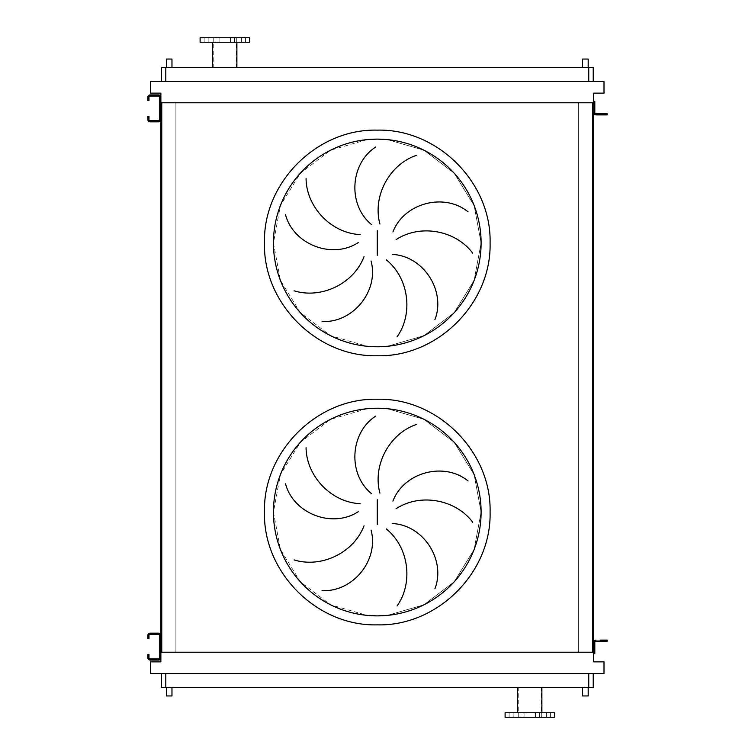<?xml version="1.0" encoding="UTF-8"?>
<svg xmlns="http://www.w3.org/2000/svg" width="755" height="755" viewBox="0 0 755 755"><rect width="100%" height="100%" fill="white"/><g stroke="black" fill="none" stroke-linecap="round" stroke-linejoin="round"><path stroke-width="0.57" stroke-dasharray="3.77 2.83" d="M160.872 644.364L159.749 644.364L159.749 648.847L159.749 644.364L159.749 648.847L159.749 644.364L160.872 644.364L160.872 648.847L160.872 644.364L160.872 648.847L160.872 644.364L160.872 648.847L159.749 648.847L160.872 648.847M147.857 638.758L148.98 638.758L148.98 635.399A1.123 1.123 0 0 1 150.103 634.276L158.626 634.276A1.123 1.123 0 0 1 159.749 635.399L159.749 657.822A1.123 1.123 0 0 1 158.626 658.945L150.103 658.945A1.123 1.123 0 0 1 148.98 657.822L148.98 654.462L147.857 654.462L147.857 657.822A2.246 2.246 0 0 0 150.103 660.068L158.626 660.068A2.246 2.246 0 0 0 160.872 657.822L160.872 635.399A2.246 2.246 0 0 0 158.626 633.152L150.103 633.152A2.246 2.246 0 0 0 147.857 635.399L147.857 638.758M600.64 641.231L603.774 641.231L600.64 641.231L603.774 641.231L600.64 641.231L603.774 641.231L600.64 641.231L600.64 640.108L603.774 640.108L600.64 640.108L603.774 640.108L600.64 640.108L603.774 640.108L600.64 640.108L600.64 641.231L600.64 640.108M603.774 641.231L603.774 640.108M593.685 642.345A2.246 2.246 0 0 1 595.931 640.108A2.246 2.246 0 0 0 593.685 642.345A2.246 2.246 0 0 1 595.931 640.108A2.246 2.246 0 0 0 593.685 642.345L593.685 653.67L594.808 653.67L594.808 642.345A1.123 1.123 0 0 1 595.931 641.231L607.143 641.231L607.143 640.108L595.931 640.108A2.246 2.246 0 0 0 593.685 642.345L594.808 642.345A1.123 1.123 0 0 1 595.931 641.231A1.123 1.123 0 0 0 594.808 642.345L593.685 642.345M595.931 640.108L601.31 640.108L595.931 640.108L601.31 640.108L600.187 640.108L600.187 641.231L600.187 640.108M601.31 641.231L601.31 640.108L601.31 641.231M160.872 106.153L159.749 106.153L159.749 110.636L159.749 106.153L159.749 110.636L159.749 106.153L160.872 106.153L160.872 110.636L160.872 106.153L160.872 110.636L160.872 106.153L160.872 110.636L159.749 110.636L160.872 110.636M147.857 100.538L148.98 100.538L148.98 97.178A1.123 1.123 0 0 1 150.103 96.055L158.626 96.055A1.123 1.123 0 0 1 159.749 97.178L159.749 119.601A1.123 1.123 0 0 1 158.626 120.724L150.103 120.724A1.123 1.123 0 0 1 148.98 119.601L148.98 116.242L147.857 116.242L147.857 119.601A2.246 2.246 0 0 0 150.103 121.848L158.626 121.848A2.246 2.246 0 0 0 160.872 119.601L160.872 97.178A2.246 2.246 0 0 0 158.626 94.932L150.103 94.932A2.246 2.246 0 0 0 147.857 97.178L147.857 100.538M367.1 139.618L330.596 150.198L300.339 173.216L280.398 205.577L273.442 242.95L280.398 280.313L300.339 312.674L330.596 335.692L367.1 346.281M367.1 408.719L330.596 419.308L300.339 442.326L280.398 474.687L273.442 512.05L280.398 549.423L300.339 581.784L330.596 604.802L367.1 615.382M171.97 67.572L166.364 67.572L171.97 67.572M588.192 67.572L582.586 67.572L588.192 67.572M171.97 687.428L166.364 687.428L171.97 687.428M582.586 687.428L588.192 687.428L582.586 687.428M241.411 42.233L241.411 37.75L245.45 37.75L241.411 37.75L245.45 37.75L241.411 37.75L241.411 42.233L245.45 42.233L245.45 37.75L245.45 42.233L241.411 42.233M230.483 42.233L230.483 37.75L234.522 37.75L230.483 37.75L234.522 37.75L230.483 37.75L230.483 42.233L234.522 42.233L234.522 37.75L234.522 42.233L230.483 42.233M215.043 42.233L215.043 37.75L219.073 37.75L215.043 37.75L219.073 37.75L215.043 37.75L215.043 42.233L219.073 42.233L219.073 37.75L219.073 42.233L215.043 42.233M204.114 42.233L204.114 37.75L208.154 37.75L204.114 37.75L208.154 37.75L204.114 37.75L204.114 42.233L208.154 42.233L208.154 37.75L208.154 42.233L204.114 42.233M236.891 42.233L212.674 42.233L236.891 42.233M212.674 67.572L236.891 67.572L212.674 67.572M236.334 37.75L213.231 37.75L236.334 37.75L236.334 67.572L213.231 67.572L236.334 67.572M213.231 37.75L213.231 67.572M550.433 712.767L550.433 717.25L546.403 717.25L550.433 717.25L546.403 717.25L550.433 717.25L550.433 712.767L546.403 712.767L546.403 717.25L546.403 712.767L550.433 712.767M539.514 712.767L539.514 717.25L535.474 717.25L539.514 717.25L535.474 717.25L539.514 717.25L539.514 712.767L535.474 712.767L535.474 717.25L535.474 712.767L539.514 712.767M524.064 712.767L524.064 717.25L520.025 717.25L524.064 717.25L520.025 717.25L524.064 717.25L524.064 712.767L520.025 712.767L520.025 717.25L520.025 712.767L524.064 712.767M513.145 712.767L513.145 717.25L509.106 717.25L513.145 717.25L509.106 717.25L513.145 717.25L513.145 712.767L509.106 712.767L509.106 717.25L509.106 712.767L513.145 712.767M554.444 717.25L505.104 717.25M554.444 712.767L505.104 712.767M529.774 687.428L517.656 687.428L529.774 687.428M161.315 673.517L165.798 673.517L161.315 673.517L161.315 687.428L593.232 687.428M150.547 673.517L604 673.517L604 661.861L593.685 661.861L593.685 93.139L604 93.139L604 81.483L150.547 81.483L150.547 93.139L160.872 93.139L160.872 661.861L150.547 661.861L150.547 673.517M588.749 673.517L165.798 673.517L588.749 673.517L588.749 687.428M160.872 102.784L593.685 102.784L593.685 112.655A2.246 2.246 0 0 0 595.931 114.892A2.246 2.246 0 0 1 593.685 112.655A2.246 2.246 0 0 0 595.931 114.892A2.246 2.246 0 0 1 593.685 112.655A2.246 2.246 0 0 0 595.931 114.892L607.143 114.892L607.143 113.769L595.931 113.769A1.123 1.123 0 0 1 594.808 112.655A1.123 1.123 0 0 0 595.931 113.769L601.31 113.769L595.931 113.769A1.123 1.123 0 0 1 594.808 112.655L594.808 101.33L593.685 101.33L593.685 103.567L594.808 103.567M175.896 102.784L161.768 102.784L175.896 102.784L175.896 652.216L161.768 652.216L175.896 652.216L175.896 102.784M578.66 102.784L592.788 102.784L578.66 102.784L578.66 652.216L592.788 652.216L578.66 652.216L578.66 102.784M161.768 102.784L161.768 652.216M592.788 102.784L592.788 652.216M594.808 651.433L593.685 651.433L593.685 652.216L160.872 652.216M593.685 653.67L593.685 652.216M593.685 102.784L593.685 101.33M161.315 81.483L593.232 81.483L161.315 81.483L161.315 67.572L593.232 67.572M387.457 615.382L423.961 604.802L454.208 581.784L474.149 549.423L481.105 512.05L474.149 474.687L454.208 442.326L423.961 419.308L387.457 408.719L423.961 419.308L454.208 442.326L474.149 474.687L481.105 512.05L474.149 549.423L454.208 581.784L423.961 604.802L387.457 615.382M387.457 346.281L423.961 335.692L454.208 312.674L474.149 280.313L481.105 242.95L474.149 205.577L454.208 173.216L423.961 150.198L387.457 139.618L423.961 150.198L454.208 173.216L474.149 205.577L481.105 242.95L474.149 280.313L454.208 312.674L423.961 335.692L387.457 346.281M200.113 37.75L249.452 37.75M200.113 42.233L249.452 42.233M582.586 695.95L588.192 695.95M171.97 695.95L166.364 695.95M582.586 59.05L588.192 59.05M166.364 59.05L171.97 59.05M600.64 113.769L603.774 113.769L600.64 113.769L603.774 113.769L600.64 113.769L603.774 113.769L603.774 114.892L600.64 114.892L603.774 114.892L600.64 114.892L603.774 114.892L600.64 114.892L603.774 114.892L603.774 113.769L600.64 113.769L600.64 114.892M603.774 113.769L603.774 114.892M600.187 114.892L600.187 113.769L600.187 114.892L600.187 113.769L600.187 114.892L601.31 114.892L601.31 113.769L600.187 113.769L601.31 113.769L601.31 114.892L595.931 114.892M594.808 112.655L593.685 112.655L594.808 112.655M601.31 113.769L601.31 114.892L601.31 113.769M147.857 656.699L148.98 656.699M148.98 636.522L147.857 636.522M604.897 640.108L604.897 641.231M147.857 118.478L148.98 118.478M148.98 98.301L147.857 98.301M165.798 687.428L165.798 673.517M165.798 67.572L165.798 81.483M588.749 67.572L588.749 81.483M604.897 113.769L604.897 114.892M518.223 717.25L518.223 687.428M541.316 717.25L541.316 687.428"/><path stroke-width="1.13" d="M148.98 636.522L148.98 638.758L147.857 638.758L147.857 636.522L148.98 636.522L148.98 635.399A1.123 1.123 0 0 1 150.103 634.276L158.626 634.276A1.123 1.123 0 0 1 159.749 635.399L159.749 657.822A1.123 1.123 0 0 1 158.626 658.945L150.103 658.945A1.123 1.123 0 0 1 148.98 657.822L148.98 656.699L147.857 656.699L147.857 657.822A2.246 2.246 0 0 0 150.103 660.068L158.626 660.068A2.246 2.246 0 0 0 160.872 657.822L160.872 635.399A2.246 2.246 0 0 0 158.626 633.152L150.103 633.152A2.246 2.246 0 0 0 147.857 635.399L147.857 636.522M147.857 656.699L147.857 654.462L148.98 654.462L148.98 656.699M595.931 640.108A2.246 2.246 0 0 0 593.685 642.345L593.685 651.433L594.808 651.433L594.808 642.345A1.123 1.123 0 0 1 595.931 641.231A1.123 1.123 0 0 0 594.808 642.345A1.123 1.123 0 0 1 595.931 641.231L604.897 641.231L604.897 640.108L600.187 640.108M594.808 651.433L594.808 653.67L593.685 653.67L593.685 112.655A2.246 2.246 0 0 0 595.931 114.892L604.897 114.892L604.897 113.769L595.931 113.769A1.123 1.123 0 0 1 594.808 112.655L594.808 103.567L593.685 103.567L593.685 93.139L604 93.139L604 81.483L150.547 81.483L150.547 93.139L160.872 93.139L160.872 106.153M604.897 640.108L607.143 640.108L607.143 641.231L604.897 641.231M148.98 98.301L148.98 100.538L147.857 100.538L147.857 98.301L148.98 98.301L148.98 97.178A1.123 1.123 0 0 1 150.103 96.055L158.626 96.055A1.123 1.123 0 0 1 159.749 97.178L159.749 119.601A1.123 1.123 0 0 1 158.626 120.724L150.103 120.724A1.123 1.123 0 0 1 148.98 119.601L148.98 118.478L147.857 118.478L147.857 119.601A2.246 2.246 0 0 0 150.103 121.848L158.626 121.848A2.246 2.246 0 0 0 160.872 119.601L160.872 97.178A2.246 2.246 0 0 0 158.626 94.932L150.103 94.932A2.246 2.246 0 0 0 147.857 97.178L147.857 98.301M147.857 118.478L147.857 116.242L148.98 116.242L148.98 118.478M367.1 346.281L377.273 346.781A103.831 103.831 0 0 0 481.105 242.95A103.831 103.831 0 0 0 377.273 139.118L367.1 139.618M306.068 178.595C306.36 206.662 330.756 233.144 360.135 234.588M358.21 242.61C331.87 259.729 293.214 244.176 285.541 214.722M294.063 290.788C320.856 299.178 353.585 284.154 364.033 256.662M371.064 260.975C379.208 291.317 352.472 323.272 322.083 321.47M371.696 224.707C347.281 204.945 350.122 163.373 375.773 146.98M377.273 139.118A103.831 103.831 0 0 0 273.442 242.95A103.831 103.831 0 0 0 377.273 346.781L387.457 346.281L377.273 346.781A103.831 103.831 0 0 0 481.105 242.95A103.831 103.831 0 0 0 377.273 139.118L387.457 139.618L377.273 139.118M367.1 615.382L377.273 615.882A103.831 103.831 0 0 0 481.105 512.05A103.831 103.831 0 0 0 377.273 408.219L367.1 408.719M306.068 447.706C306.36 475.773 330.756 502.254 360.135 503.698M358.21 511.72C331.87 528.84 293.214 513.287 285.541 483.823M294.063 559.899C320.856 568.288 353.585 553.264 364.033 525.773M371.064 530.085C379.208 560.427 352.472 592.382 322.083 590.58M371.696 493.817C347.281 474.055 350.122 432.483 375.773 416.08M377.273 408.219A103.831 103.831 0 0 0 273.442 512.05A103.831 103.831 0 0 0 377.273 615.882L387.457 615.382L377.273 615.882A103.831 103.831 0 0 0 481.105 512.05A103.831 103.831 0 0 0 377.273 408.219L387.457 408.719L377.273 408.219M171.97 67.572L171.97 59.05L166.364 59.05L166.364 67.572M588.192 67.572L588.192 59.05L582.586 59.05L582.586 67.572M166.364 687.428L166.364 695.95L171.97 695.95L171.97 687.428M588.192 687.428L588.192 695.95L582.586 695.95L582.586 687.428M249.452 37.75L200.113 37.75L200.113 42.233L249.452 42.233L249.452 37.75M212.674 42.233L212.674 67.572M236.891 42.233L236.891 67.572M529.774 717.25L554.444 717.25L554.444 712.767L505.104 712.767L505.104 717.25L529.774 717.25M593.232 687.428L593.232 673.517L593.232 687.428L161.315 687.428L161.315 673.517M416.477 424.442C389.873 433.398 372.224 464.787 379.925 493.166M472.715 522.262C455.973 499.725 420.667 492.637 396.054 508.747M392.902 501.112C404.142 471.79 444.563 461.645 468.081 480.973M397.064 605.972C413.325 583.096 409.144 547.318 386.23 528.896M392.506 523.536C423.876 525.169 446.007 560.465 434.899 588.815M160.872 648.847L160.872 661.861L150.547 661.861L150.547 673.517L604 673.517L604 661.861L593.685 661.861L593.685 653.67M593.685 102.784L160.872 102.784M160.872 110.636L160.872 644.364M161.768 102.784L161.768 652.216L160.872 652.216M592.788 102.784L592.788 652.216L161.768 652.216M593.685 652.216L592.788 652.216M593.232 67.572L593.232 81.483L593.232 67.572L161.315 67.572L161.315 81.483M416.477 155.332C389.873 164.288 372.224 195.677 379.925 224.056M397.064 336.862C413.325 313.986 409.144 278.218 386.23 259.786M392.506 254.426C423.876 256.058 446.007 291.364 434.899 319.705M472.715 253.151C455.973 230.615 420.667 223.537 396.054 239.637M392.902 232.011C404.142 202.68 444.563 192.534 468.081 211.862M595.931 113.769A1.123 1.123 0 0 1 594.808 112.655A1.123 1.123 0 0 0 595.931 113.769M593.685 101.33L594.808 101.33L594.808 103.567M604.897 113.769L607.143 113.769L607.143 114.892L604.897 114.892M595.931 114.892L600.187 114.892M377.273 130.143C316.996 128.586 262.919 182.672 264.476 242.95C262.919 303.217 316.996 357.304 377.273 355.747C437.551 357.304 491.628 303.217 490.08 242.95C491.628 182.672 437.551 128.586 377.273 130.143M377.273 230.605L377.273 255.284M377.273 624.857C316.996 626.414 262.919 572.328 264.476 512.05C262.919 451.783 316.996 397.696 377.273 399.253C437.551 397.696 491.637 451.783 490.08 512.05C491.637 572.328 437.551 626.414 377.273 624.857M377.273 499.716L377.273 524.395M588.749 687.428L588.749 673.517M165.798 687.428L165.798 673.517M165.798 67.572L165.798 81.483M588.749 67.572L588.749 81.483M541.882 712.767L541.882 687.428M517.656 712.767L517.656 687.428"/></g></svg>
